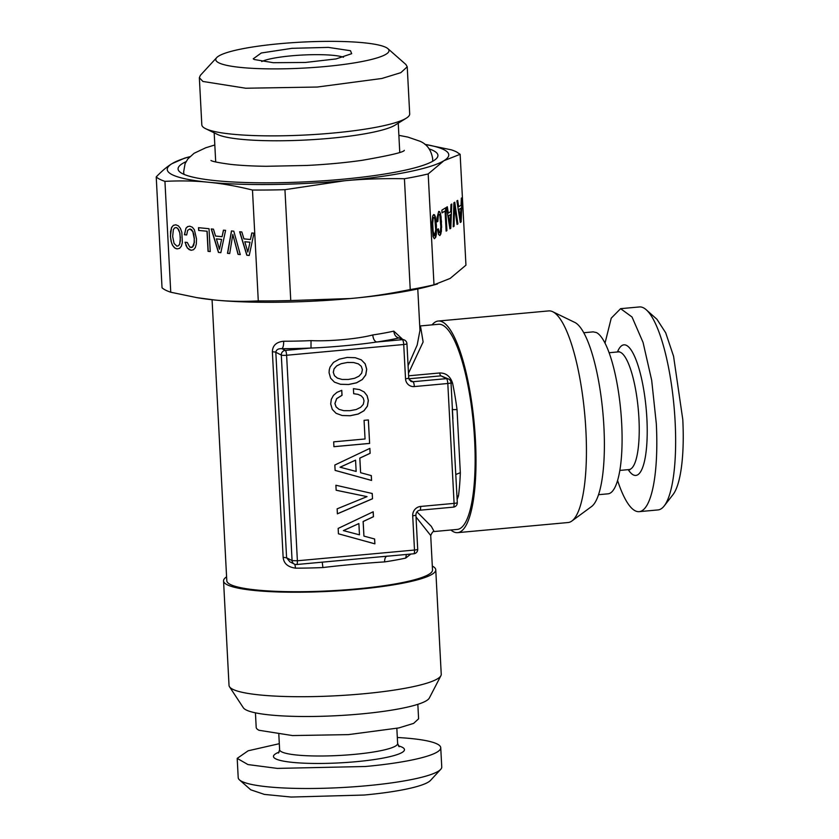 <?xml version="1.0" encoding="UTF-8"?>
<svg xmlns="http://www.w3.org/2000/svg" width="839" height="839" viewBox="0 0 839 839"><rect width="100%" height="100%" fill="white"/><g stroke="black" fill="none" stroke-linecap="round" stroke-linejoin="round"><path stroke-width="1.26" d="M419.773 326.78L420.664 327.158L423.118 341.966L408.488 373.24M416.941 511.842L431.33 526.378L434.151 531.538L457.36 529.409A102.998 25.642 -95.2 0 0 474.14 432.484A102.998 25.642 -95.2 0 0 442.625 325.144A102.998 25.642 -95.2 0 0 438.556 324.274L419.731 325.993M416.018 516.981L430.711 535.513L432.515 569.964A102.998 15.469 177 0 1 343.508 589.995A102.998 15.469 177 0 1 230.316 584.458A102.998 15.469 177 0 1 226.792 580.745L212.068 299.733M417.78 288.952L419.961 330.398L417.182 345.049L408.09 365.731M408.624 375.809L439.573 372.977C445.918 372.862 450.249 376.239 452.567 383.108L451.036 383.161M452.41 409.432A6.502 1.007 172.5 0 0 457.024 409.495L460.328 472.693L455.818 474.496M456.961 496.153L458.472 495.87L457.129 499.478M410.858 554.055L405.709 558.071A102.998 15.469 177 0 1 384.65 561.899C370.083 562.759 342.784 565.129 322.91 567.552A102.998 15.469 177 0 1 295.548 568.16C287.903 567.122 283.771 563.514 283.142 557.337L272.371 351.814C272.549 345.532 276.314 341.997 283.655 341.232C283.729 345.186 283.142 347.661 281.914 348.688L285.27 350.398A4.342 4.153 117 0 0 281.306 355.065L292.077 560.588A4.342 4.153 117 0 0 294.29 564.07A4.342 4.342 0 0 0 296.66 564.521A4.342 1.08 84.8 0 1 296.482 564.49M311.017 340.624C329.423 341.504 357.351 338.998 372.757 334.96C373.187 338.872 374.477 341.232 376.648 342.018C359.281 344.682 329.213 347.419 311.007 348.038L311.017 340.624A102.998 15.469 177 0 1 283.655 341.232M419.72 510.164A4.342 1.08 -95.2 0 0 419.899 510.206A4.342 1.08 -95.2 0 0 420.622 506.452L454.088 503.39L447.806 383.496A4.342 1.08 -95.2 0 0 446.453 378.641L412.998 381.714A4.342 4.153 -63 0 1 410.795 381.294L408.729 377.969A4.342 0.65 177 0 1 405.531 378.767L403.727 344.514A4.342 0.65 -3 0 0 406.936 343.717A4.342 4.342 0 0 0 404.576 340.078L399.028 337.949C396.039 337.33 394.309 335.055 393.806 331.132L402.101 338.82M408.855 378.788L440.968 375.851L448.645 379.06A4.342 4.153 117 0 0 446.453 378.641L440.968 375.851A6.502 1.615 84.8 0 1 439.573 372.977M452.242 408.897L457.297 502.592A4.342 0.65 -3 0 1 454.088 503.39C454.109 506.106 453.815 507.343 453.186 507.102M406.391 554.464L405.709 558.071M384.65 561.899A6.502 3.471 81.5 0 1 386.685 556.267M387.859 556.11L296.66 564.521A4.342 1.08 84.8 0 0 297.384 560.777L292.077 560.588L286.592 557.788L283.142 557.337M322.228 562.13L322.91 567.552M294.856 564.301L295.548 568.16M290.231 561.994L294.29 564.07M289.895 561.836L286.592 557.788L275.821 352.265C276.22 349.695 278.254 348.51 281.914 348.688A109.5 16.444 177 0 0 311.007 348.038L285.27 350.398A4.342 1.08 -95.2 0 1 286.613 355.254A4.342 0.65 177 0 1 281.306 355.065L275.821 352.265A6.502 0.975 -3 0 0 272.371 351.814M409.264 379.815L412.998 381.714A4.342 1.08 84.8 0 1 414.34 386.569L447.806 383.496A4.342 0.65 -3 0 0 451.015 382.699A4.342 4.342 0 0 0 448.645 379.06M404.576 340.078A4.342 4.153 117 0 0 402.384 339.659L376.648 342.018A109.5 16.444 177 0 0 399.028 337.949L402.384 339.659A4.342 1.08 -95.2 0 1 403.727 344.514L286.613 355.254L297.384 560.777L414.497 550.038A4.342 1.08 84.8 0 1 413.774 553.782A4.342 4.342 0 0 0 417.707 549.241L415.913 514.989A4.342 0.65 177 0 1 412.704 515.786A8.673 8.296 -63 0 1 420.622 506.452M338.432 533.793L374.886 543.84L374.624 538.995L363.937 536.111L363.172 521.522L373.46 516.719L373.198 511.769L338.159 528.423L338.432 533.793M372.243 493.5L335.894 485.246L336.156 490.249L367.031 496.625L337.131 508.833L337.393 513.835L372.516 498.765L372.243 493.5M353.418 388.667L353.68 393.722L358.054 394.382L361.231 395.84L363.266 398.085L364.032 400.874L363.287 404.377L360.644 407.324L356.218 409.526L349.968 410.68L343.717 410.67L339.05 409.348L336.124 406.925L334.971 403.538L336.68 398.672L342.029 395.326L341.767 390.324L336.963 392.348L333.408 395.421L331.29 399.374L330.702 403.926L332.275 409.39L336.103 413.323L342.165 415.525L350.23 415.735L358.211 414.047L363.979 410.774L367.409 406.17L368.352 400.476L367.115 395.672L364.189 391.97L359.564 389.59L353.418 388.667M333.67 441.849L333.922 446.694L369.621 443.422L368.394 419.94L364.074 420.339L365.049 438.975L333.67 441.849M335.118 470.396L371.562 480.443L371.31 475.598L360.613 472.714L359.847 458.125L370.135 453.322L369.884 448.372L334.834 465.026L335.118 470.396M340.529 384.293L348.594 384.514L356.575 382.825L362.343 379.543L365.773 374.949L366.716 369.254L365.196 363.832L361.315 359.858L355.254 357.708L347.178 357.445L339.26 359.176L333.482 362.406L330.063 367.052L329.276 369.768L329.066 372.705L330.639 378.221L334.467 382.154L340.466 384.272L348.542 384.482L356.512 382.794L362.291 379.522L365.72 374.918L366.664 369.223L365.133 363.811L361.273 359.837M415.913 514.989C416.092 512.251 417.423 510.657 419.899 510.206L453.322 507.144M412.704 515.786L414.497 550.038A4.342 0.65 -3 0 0 417.707 549.241M374.886 543.84L374.572 538.974M363.937 536.111L363.109 521.501L373.407 516.688L373.145 511.8M338.432 533.782L374.823 543.808M367.031 496.625L336.156 490.228M372.516 498.765L372.191 493.489M337.383 513.783L372.464 498.733M358.054 394.382L361.231 395.84M353.68 393.701L358.001 394.351M339.05 409.348L336.072 406.894L334.908 403.507L336.617 398.64L341.976 395.295L341.714 390.345M342.165 415.525L350.178 415.704L358.148 414.026L363.927 410.743L367.356 406.139L368.3 400.444L367.062 395.641L364.126 391.939L359.564 389.59M336.093 413.312L342.102 415.494M369.621 443.422L368.331 419.951M333.922 446.663L369.569 443.401M371.562 480.443L371.247 475.587M360.613 472.714L359.795 458.104L370.083 453.301L369.831 448.404M335.118 470.385L371.509 480.411M334.457 382.144L340.466 384.272M343.382 530.605L358.882 523.557L359.47 534.831L343.382 530.605M340.057 467.208L355.558 460.16L356.156 471.434L340.057 467.208M337.351 378.095L334.436 375.673L333.272 372.285L334.079 368.772L336.764 365.825L341.253 363.665L347.388 362.469L353.649 362.532L358.368 363.874L361.294 366.307L362.396 369.642L361.651 373.208L359.019 376.145L354.582 378.305L348.332 379.459L342.081 379.448L337.351 378.095M343.434 530.636L358.882 523.557M340.12 467.239L355.558 460.16M337.414 378.127L334.436 375.673M334.488 375.694L333.272 372.285M333.335 372.306L334.079 368.772M334.132 368.803L336.764 365.825M336.817 365.856L341.253 363.665M341.305 363.696L347.388 362.469M347.44 362.5L353.649 362.532M353.701 362.563L358.368 363.874M450.889 529.996A106.249 26.449 -95.2 0 0 453.459 531.737A106.249 26.449 -95.2 0 0 457.654 532.65L568.087 522.529A106.249 26.449 -95.2 0 0 571.894 520.998A106.249 26.449 -95.2 0 0 584.762 414.655A106.249 26.449 -95.2 0 0 552.891 311.814A106.249 26.449 -95.2 0 0 552.702 311.72A106.249 26.449 -95.2 0 0 548.696 310.912L438.262 321.033A106.249 26.449 -95.2 0 0 432.085 324.861M571.894 520.998L591.589 506.515A93.486 23.272 -95.2 0 0 602.916 412.956A93.486 23.272 -95.2 0 0 574.872 322.459A93.486 23.272 -95.2 0 0 574.715 322.386A93.486 23.272 -95.2 0 0 574.547 322.302M583.724 332.737L593.204 331.866L596.424 332.559A81.32 20.241 84.8 0 1 621.3 417.298A81.32 20.241 84.8 0 1 608.055 493.825L598.574 494.685M620.608 308.668L632.029 317.006L643.062 342.438L651.683 380.277L656.308 423.611A101.918 25.369 84.8 0 1 639.213 511.654L658.028 509.923A101.918 25.369 -95.2 0 0 664.215 505.917L673.025 494.591A91.073 22.674 84.8 0 0 682.778 419.49L673.56 356.229L665.694 332.8L656.958 319.302L646.229 309.759A101.918 25.369 -95.2 0 0 639.423 306.948L620.608 308.668L611.232 318.17L605.013 343.193M639.213 511.654A101.918 25.369 84.8 0 1 617.598 480.537M664.215 505.917A101.918 25.369 -95.2 0 0 675.133 421.881A101.918 25.369 -95.2 0 0 646.229 309.759M457.654 532.65A106.249 26.449 -95.2 0 0 474.968 432.662A106.249 26.449 -95.2 0 0 442.457 321.935A106.249 26.449 -95.2 0 0 438.262 321.033M226.593 576.833A106.249 15.951 -3 0 0 223.552 580.913L229.026 685.4A106.249 15.951 -3 0 0 229.508 686.774A106.249 15.951 -3 0 0 232.655 689.228A106.249 15.951 -3 0 0 344.798 695.258A106.249 15.951 -3 0 0 440.905 675.699A106.249 15.951 -3 0 0 441.241 674.283L435.756 569.796A106.249 15.951 -3 0 0 432.305 566.052M229.508 686.774L243.341 707.77A93.486 14.043 -3 0 0 246.11 709.93A93.486 14.043 -3 0 0 344.777 715.227A93.486 14.043 -3 0 0 429.337 698.027L440.905 675.699M417.843 704.33L418.598 718.824L413.596 723.396L398.777 727.937L348.332 734.628L292.444 735.562L258.968 730.266A81.32 12.207 177 0 1 256.189 727.329L255.434 712.835M239.503 779.913L250.756 789.803L264.39 794.407L291.154 797.05L364.126 795.036A91.073 13.676 177 0 0 430.543 780.385L440.695 769.363A101.918 15.301 -3 0 0 441.754 766.982L440.737 747.717A101.918 15.301 177 0 1 365.364 766.5L277.352 768.398L247.956 764.57L237.196 758.383L238.203 777.648A101.918 15.301 -3 0 0 239.503 779.913A101.918 15.301 -3 0 0 366.381 785.765A101.918 15.301 -3 0 0 440.695 769.363M397.319 737.502A101.918 15.301 177 0 1 440.737 747.717M279.303 743.69L248.145 750.79L237.196 758.383M223.552 580.913A106.249 15.951 -3 0 0 227.18 584.752A106.249 15.951 -3 0 0 343.948 590.457A106.249 15.951 -3 0 0 435.756 569.796M434.854 219.094L435.703 229.823L434.696 235.958L433.134 231.375L432.714 223.436L433.197 218.287L433.721 217.343L434.319 217.595L434.854 219.094M433.721 217.343L433.197 218.287M432.851 220.332L432.987 218.287M432.714 223.436L432.641 220.332M432.819 227.484L432.505 223.436M433.134 231.375L432.609 227.484M433.574 234.133L432.924 231.375M434.109 235.675L433.364 234.133M434.696 235.958L433.899 235.675M434.35 238.748L435.714 237.301L436.29 234.563L436.416 225.272L435.347 216.724L434.529 214.805L433.574 214.574L432.714 215.927L431.886 222.755L433.06 236.514L434.35 238.748L435.504 237.301L436.322 230.515L435.787 220.238L435.137 216.724L433.543 214.627M460.139 154.303L456.668 151.995A153.957 23.114 177 0 0 451.424 149.856L424.943 144.371A140.942 21.164 177 0 1 443.978 160.679L428.184 173.935L433.994 284.799L450.155 278.422L465.949 265.166L460.139 154.303L443.978 160.679A140.942 21.164 177 0 1 344.514 180.763C362.668 179.032 382.647 178.361 404.429 178.728L410.24 289.591A153.957 23.114 177 0 0 433.994 284.799M460.275 222.45L461.146 221.916L462.132 197.679L461.335 198.172L461.062 205.272L458.671 206.74L457.695 200.406L456.888 200.899L460.275 222.45M453.899 202.734L453.217 226.792L454.035 226.289L454.507 205.901L457.066 224.422L457.884 223.919L454.759 202.209L453.899 202.734M449.914 228.816L450.784 228.281L451.77 204.045L450.973 204.538L450.7 211.638L448.309 213.106L447.334 206.772L446.526 207.264L449.914 228.816M446.128 231.113L446.914 230.631L445.719 207.768L441.88 210.128L442.027 212.886L445.069 211.019L446.128 231.113M437.056 217.846L437.014 221.884L437.843 221.381L438.378 214.889L439.416 214.459L439.951 215.969L440.811 226.698L440.339 231.847L439.374 232.749L438.315 228.806L437.497 229.309L438.493 234.375L439.94 235.56L441.387 231.438L441.094 217.102L440.454 213.588L439.636 211.669L438.682 211.438L437.056 217.846M428.184 173.935A153.957 23.114 177 0 1 404.429 178.728M284.945 189.677A153.957 23.114 177 0 1 252.476 190.034C236.483 186.101 221.832 183.51 208.523 182.252C195.214 180.867 180.689 180.574 164.937 181.36A153.957 23.114 177 0 1 159.693 179.221A153.957 23.114 177 0 1 156.222 176.914C161.896 170.999 167.16 166.573 172.016 163.657L184.727 158.099L189.834 156.694A140.942 21.164 -3 0 0 172.016 163.657A140.942 21.164 -3 0 0 208.523 182.252A140.942 21.164 -3 0 0 344.514 180.763L284.945 189.677L290.755 300.551L350.681 298.516A140.942 21.164 -3 0 0 430.753 285.816L437.444 283.991M164.937 181.36L170.747 292.224L197.008 297.667L214.7 300.005C249.33 303.529 303.099 302.942 350.681 298.516C368.845 296.912 388.698 293.944 410.24 289.591M461.146 221.916L461.911 197.815M460.254 222.335L460.936 221.916M458.671 206.74L457.507 200.521M457.884 223.919L454.57 202.325M457.056 224.307L457.675 223.919M454.507 205.901L454.035 226.289M453.217 226.656L453.826 226.289M450.784 228.281L451.55 204.181M449.893 228.701L450.574 228.281M448.309 213.106L447.145 206.887M446.914 230.631L445.509 207.894M446.117 230.987L446.705 230.631M445.069 211.019L442.017 212.77M439.636 211.669L438.65 211.491M440.454 213.588L439.426 211.68M441.094 217.102L440.244 213.588M441.524 222.136L440.884 217.102M441.639 227.379L441.314 222.146M441.387 231.438L441.429 227.379M440.811 234.175L441.178 231.438M439.751 235.539L440.601 234.175M438.619 230.725L438.126 228.921M438.965 232.036L438.409 230.735M439.374 232.749L438.755 232.046M439.804 232.823L439.164 232.749M438.828 214.207L438.378 214.889M438.052 216.357L438.168 214.889M437.864 218.507L437.843 216.357M437.843 221.381L437.654 218.507M437.014 221.758L437.633 221.381M186.048 161.665A130.108 19.538 -3 0 0 178.225 169.761A130.108 19.538 -3 0 0 182.514 173.673A130.108 19.538 -3 0 0 322.879 180.836A130.108 19.538 -3 0 0 437.864 156.159A130.108 19.538 -3 0 0 433.48 150.663A130.108 19.538 -3 0 0 429.232 148.923M460.328 218.895L458.881 209.372L460.926 208.24L460.328 218.895M449.966 225.261L448.519 215.738L450.574 214.606L449.966 225.261M252.476 190.034L258.286 300.907A153.957 23.114 177 0 0 290.755 300.551M197.008 297.677L198.843 297.971A140.942 21.164 -3 0 0 214.7 300.005C228.009 301.39 242.534 301.694 258.286 300.907M460.538 218.885L458.881 209.372M459.09 209.372L460.926 208.24M450.176 225.261L448.519 215.738M448.729 215.738L450.574 214.606M239.629 231.753L246.813 255.234L249.214 255.476L253.986 233.179L251.815 232.959L250.442 239.514L243.918 238.863L241.842 231.973L239.629 231.753M233.798 231.176L231.449 230.935L227.484 253.326L229.718 253.546L232.802 234.48L238.045 254.374L240.279 254.595L233.798 231.176M185.964 228.166L184.412 234.731L186.678 234.951L187.674 230.337L189.95 228.953L192.802 231.595L194.228 238.622L194.176 242.576L192.446 247.096L189.771 247.127L187.296 242.461L185.062 242.23L187.286 247.925L191.061 250.305L193.526 249.728L195.309 247.61L196.336 243.939L196.494 238.842L194.375 229.75L192.341 227.222L189.803 226.184L187.642 226.593L185.964 228.166L184.559 234.7L186.678 234.91M207.002 231.27L208.051 251.364L210.222 251.574L209.026 228.711L198.507 227.673L198.654 230.442L207.149 231.239L208.208 251.333L210.222 251.532M211.239 228.932L218.434 252.424L220.835 252.665L225.597 230.358L223.426 230.148L222.062 236.692L215.529 236.042L213.452 229.152L211.239 228.932M179.567 248.344L181.35 246.226L182.357 242.555L181.822 232.277L180.395 228.365L178.361 225.838L175.823 224.8L173.39 225.345L171.576 227.495L170.39 236.262L171.114 241.412L172.509 245.313L174.564 247.851L177.081 248.91L179.567 248.344M156.222 176.914L162.032 287.777A153.957 23.114 177 0 0 165.503 290.084A153.957 23.114 177 0 0 170.747 292.224M246.813 255.234L249.225 255.434M239.797 231.763L246.97 255.213M250.442 239.514L251.952 232.969M238.045 254.374L240.269 254.542M232.802 234.48L238.192 254.343M227.484 253.326L229.729 253.504M231.585 230.956L227.631 253.294M187.789 226.572L186.122 228.135M189.037 249.571L191.208 250.263M187.286 247.925L189.184 249.54M185.933 245.428L187.433 247.893M185.23 242.251L186.09 245.408M190.925 247.568L192.446 247.096M193.557 245.439L192.603 247.065M194.176 242.576L193.704 245.408M194.228 238.622L194.333 242.555M193.757 234.574L194.386 238.591M192.802 231.595L193.914 234.542M191.512 229.697L192.96 231.564M189.95 228.953L191.659 229.666M198.654 230.442L207.149 231.239M198.665 227.694L198.812 230.41M218.434 252.424L220.846 252.623M211.407 228.953L218.58 252.392M222.062 236.692L223.573 230.159M175.781 248.554L177.228 248.879M174.564 247.851L175.928 248.522M172.509 245.313L174.722 247.82M171.733 243.53L172.666 245.282M171.114 241.412L171.89 243.499M170.39 236.262L171.261 241.38M170.569 231.165L170.548 236.231M171.576 227.495L170.726 231.134M173.39 225.345L171.733 227.463M175.823 224.8L173.537 225.313M249.991 242.198L247.841 252.067L244.789 241.737L249.991 242.198L247.841 252.067M221.601 239.388L219.461 249.246L216.41 238.916L221.601 239.388L219.461 249.246M180.406 237.206L179.724 244.023L178.623 245.68L176.945 246.184L174.082 243.467L172.656 236.483L173.358 229.666L174.47 228.009L176.117 227.537L177.711 228.281L179.934 233.158L180.354 241.16M205.691 128.713L217.511 134.439A92.154 13.833 -3 0 0 306.833 139.966A92.154 13.833 -3 0 0 395.096 125.126L406.254 118.205A104.088 15.626 -3 0 0 409.694 113.905L407.23 66.805L400.822 72.668L381.85 78.478L317.289 87.036L245.743 88.231L202.902 81.456L199.346 77.702L201.811 124.801A104.088 15.626 -3 0 0 205.366 128.556A104.088 15.626 -3 0 0 205.691 128.713A104.088 15.626 -3 0 0 306.571 134.953A104.088 15.626 -3 0 0 406.254 118.205M244.789 241.737L249.833 242.23M216.41 238.916L221.454 239.419M180.196 241.192L179.724 244.023M179.577 244.055L178.623 245.68M178.466 245.712L176.945 246.184M175.97 227.568L177.711 228.281M177.553 228.313L179.001 230.18M178.854 230.211L179.934 233.158M179.777 233.19L180.249 237.238M216.672 57.639A86.732 13.025 177 0 1 297.289 42.37A86.732 13.025 177 0 1 386.045 47.456A86.732 13.025 177 0 1 387.901 48.662A86.732 13.025 177 0 1 320.561 66.942A86.732 13.025 177 0 1 218.738 62.789A86.732 13.025 177 0 1 216.672 57.639L200.427 75.269L199.346 77.702M387.901 48.662L405.898 64.498L407.23 66.805M254.29 59.527L273.252 62.694L305.312 62.464L336.061 58.929L351.677 53.686L350.492 50.718L328.364 47.393L291.951 48.326L261.275 52.993L253.221 58.835L254.29 59.527M343.487 57.251A43.366 6.513 -3 0 0 302.386 55.038A43.366 6.513 -3 0 0 261.737 61.541M419.783 327.147L420.664 327.158M457.024 409.495A102.998 25.642 -95.2 0 0 452.567 383.108M458.472 495.87A102.998 25.642 -95.2 0 0 460.328 472.693M393.806 331.132A102.998 15.469 177 0 1 372.757 334.96M414.34 386.569A8.673 8.296 -63 0 1 405.531 378.767M609.083 352.737L618.238 351.898A59.087 14.703 84.8 0 1 638.94 418.535A59.087 14.703 84.8 0 1 629.03 469.578L619.864 470.417M617.452 351.971A65.599 16.329 84.8 0 1 634.787 356.827A65.599 16.329 84.8 0 1 646.9 418.818A65.599 16.329 84.8 0 1 628.243 469.651M396.847 728.357L397.634 743.532A59.087 8.872 177 0 1 353.932 754.418A59.087 8.872 177 0 1 279.618 749.72L278.831 734.544M398.357 745.85A65.599 9.848 177 0 1 355.956 761.707A65.599 9.848 177 0 1 289.151 762.001A65.599 9.848 177 0 1 279.156 752.09M434.151 531.538C433.281 531.003 432.127 532.325 430.711 535.513M451.015 382.699L452.903 418.776M382.584 556.645L413.774 553.782M408.729 377.969L406.936 343.717M453.354 507.134A4.342 4.342 0 0 0 457.297 502.592M574.715 322.386L552.702 311.72M618.238 351.898L619.151 351.604M629.984 469.704L629.03 469.578M399.133 746.731L397.634 743.532M278.475 753.055L279.618 749.72M215.707 161.958L214.176 132.824M399.763 152.32L398.242 123.176M183.94 174.334L183.657 171.901L185.083 163.647L187.894 158.875L194.082 153.285L205.67 147.8L214.815 144.979M398.882 135.341L407.943 137.103L420.119 141.298C427.072 144.298 431.256 150.15 432.683 158.854L432.651 161.298M210.977 160.469L210.977 160.469C212.277 161.476 218.78 162.776 230.494 164.36C240.415 165.461 252.319 166.101 266.183 166.29L306.801 165.461C326.686 164.444 345.081 162.735 361.987 160.343C389.925 155.477 404.031 152.142 404.325 150.328"/></g></svg>

